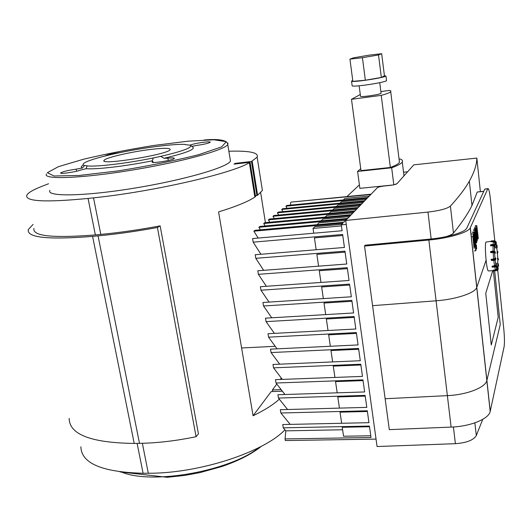 <?xml version="1.0" encoding="UTF-8"?>
<svg xmlns="http://www.w3.org/2000/svg" width="531" height="531" viewBox="0 0 531 531"><rect width="100%" height="100%" fill="white"/><g stroke="black" fill="none" stroke-linecap="round" stroke-linejoin="round"><path stroke-width="0.8" d="M488.706 270.916L488.274 270.949C486.436 269.841 484.411 245.143 485.911 242.063L490.89 241.366M496.346 244.751L495.642 244.831M495.662 244.917L496.273 244.572L495.921 244.512L496.047 245.056L496.346 244.778L497.076 245.481L496.233 244.731M496.385 247.672L497.016 247.4L496.671 247.214L496.465 248.103L496.352 245.501M497.162 253.34L497.766 252.988L497.162 253.34L497.215 251.548M497.832 259.765L497.58 259.161L498.191 258.869L497.839 258.77L498.217 259.838L498.509 259.566L497.832 257.953L498.503 259.613M497.58 259.161L497.52 257.98M497.879 265.832L497.62 264.086L498.251 263.834L497.899 263.635L498.277 265.985L498.596 265.752L497.919 263.117L498.609 265.314L497.992 266.582M497.6 263.217L497.899 263.635L497.912 263.197M497.62 264.086L497.587 263.655M497.321 266.257L497.978 266.489L498.204 269.33L497.932 266.655L497.587 266.403L497.593 266.781L497.978 266.509L497.275 266.423L497.64 266.237M493.06 270.485L493.392 270.764L493.326 270.073L495.536 269.921L496.744 268.779L496.644 266.549L497.315 266.582L496.983 266.296L497.089 269.224L497.441 269.277L497.388 266.735L497.507 269.635L496.312 270.724L493.14 270.671M496.644 266.549L497.315 266.582L497.507 269.635L496.312 270.724L496.18 270.186L493.326 270.073M492.038 266.443L492.317 266.038L494.54 265.878L495.841 264.929L495.888 263.356L496.558 263.529L496.226 263.243L496.578 265.991L495.536 266.907M492.469 267.139L492.343 266.708L495.204 266.502L495.171 266.064L492.31 266.27L492.343 266.708L492.317 266.038M496.571 266.038L496.505 265.527L495.204 266.502L495.284 266.94L492.423 267.146L492.045 266.575M491.135 259.467L495.025 258.637L495.217 258.053L495.874 258.312L495.536 258.026L495.708 259.652L494.374 260.303L495.708 259.652L495.868 258.298M490.558 252.305L490.817 251.389L493.697 251.176L490.83 251.389M494.826 252.55L495.131 252.225L493.704 251.999L493.757 252.384L494.826 252.55L495.164 253.28L495.469 252.955L495.184 253.28M490.558 252.325L490.89 252.603L490.558 252.325M494.852 253.314L494.58 252.736L490.604 252.471M490.458 245.362L490.79 244.745M490.452 245.428L490.763 245.621L490.73 245.183L490.452 245.428M494.693 245.992L495.011 245.72L493.591 244.957L494.693 245.992L494.759 248.096L494.454 246.444L493.027 245.68L490.803 245.853L490.465 245.495M494.58 252.736L495.025 258.637L494.587 252.743M495.045 241.047L495.801 241.851L495.921 244.512L495.377 245.003L495.669 244.678L495.058 245.03L494.792 242.66L493.412 241.625L490.916 241.738L491.168 241.114L490.883 241.439M445.794 236.7C449.83 235.518 452.385 234.31 453.461 233.069C461.857 222.761 468.023 213.575 471.966 205.504L477.256 192.016L483.794 191.266M427.979 212.088L345.727 220.465L377.315 187.748C378.351 186.998 380.674 186.414 384.278 185.989L390.139 185.392C393.77 184.961 396.073 184.376 397.049 183.646L413.788 164.849L476.845 158.079C476.765 164.597 474.263 172.29 469.344 181.157C465.289 188.425 458.983 196.735 450.414 206.094C447.162 208.696 439.681 210.694 427.979 212.088L431.159 238.977M345.727 220.465L377.07 446.525L455.399 443.677C466.503 442.881 473.473 440.186 476.3 435.593L482.732 419.357M480.369 191.591L476.845 158.079M345.595 220.418L319.012 222.828L317.014 224.713M346.278 224.434L341.28 224.879L342.926 223.173L253.864 231.184L254.986 230.308L343.776 222.297L346.69 219.283L258.856 227.288L260.416 229.817M253.864 231.184L258.192 238.074M341.825 224.314L314.863 226.73L313.044 228.443L313.741 233.215M341.28 224.879L342.097 230.739L252.597 238.558L253.181 242.163L260.927 254.269M342.76 235.479L314.432 237.908L316.171 249.756M283.262 427.833L285.811 430.853L285.061 438.925L371.023 437.498L369.423 426.068L283.262 427.833L282.731 424.548L368.952 422.683L367.286 410.788L280.859 413.005L280.322 409.7L366.808 407.377L365.129 395.389L278.436 398.064L277.899 394.732L364.651 391.951L362.958 379.871L276.001 383.017L275.456 379.652L362.474 376.399L360.775 364.226L273.545 367.844L272.994 364.458L360.283 360.728L358.564 348.455L271.062 352.557L270.511 349.146L358.073 344.931L356.341 332.559L268.567 337.158L268.009 333.714L355.843 329.008L354.104 316.536L266.051 321.633L265.493 318.162L353.6 312.958L351.841 300.387L263.522 305.989L262.951 302.491L351.336 296.783L349.564 284.105L260.967 290.218L260.396 286.7L349.053 280.468L347.267 267.69L258.391 274.328L257.814 270.777L346.756 264.026L344.951 251.143L255.796 258.312L255.212 254.734L344.433 247.453L342.621 234.463L253.181 242.163M255.796 258.312L263.648 270.339M345.09 252.132L316.854 254.389L318.58 266.164M258.391 274.328L266.356 286.282M321.122 220.85L323.034 219.044L349.245 216.635M325.105 217.099L326.937 215.374L352.79 212.971M328.974 213.462L330.727 211.816L356.228 209.413M332.731 209.931L334.404 208.351L359.56 205.955M336.375 206.506L337.981 204.993L362.806 202.603M339.913 203.174L341.453 201.727L365.952 199.344M346.929 196.576L359.394 184.854M351.967 301.283L324.003 303.042L325.702 314.611M349.69 285.028L321.64 286.959L323.346 298.588M347.4 268.646L319.257 270.737L320.976 282.446M263.522 305.989L271.726 317.797M260.967 290.218L269.044 302.099M354.223 317.399L326.346 319.005L328.032 330.501M266.051 321.633L274.394 333.375M371.103 194.187L291.147 202.092L370.585 194.545L367.678 197.559L286.82 205.47L285.904 206.187L366.994 198.269L364.558 200.784L282.651 208.723L281.709 209.453L363.854 201.514L361.345 204.11L278.37 212.061L277.401 212.818L360.622 204.86L358.04 207.528L273.963 215.5L272.967 216.283L357.297 208.305L354.635 211.053L269.429 219.044L268.401 219.841L353.865 211.856L351.124 214.69L264.757 222.688L263.701 223.511L350.334 215.513L347.506 218.433L259.944 226.438L258.856 227.288M356.46 333.395L328.669 334.842L330.348 346.265M268.567 337.158L277.049 348.834M263.701 223.511L265.181 225.96M358.677 349.259L330.979 350.546L332.645 361.91M271.062 352.557L279.698 364.173M268.401 219.841L269.814 222.217M360.881 364.996L333.269 366.138L334.928 377.428M273.545 367.844L282.333 379.399M272.967 216.283L274.315 218.586M363.065 380.614L335.539 381.603L337.192 392.834M276.001 383.017L284.961 394.506M277.401 212.818L278.682 215.055M365.228 396.106L337.796 396.949L339.435 408.113M278.436 398.064L287.583 409.501M281.709 209.453L282.937 211.623M367.379 411.479L340.032 412.175L341.659 423.273M280.859 413.005L290.198 424.388M369.085 196.105L344.904 198.481L343.358 199.935M290.703 202.437L290.43 205.119M285.904 206.187L287.072 208.291M369.516 426.732L342.249 427.282L343.564 436.236L370.777 435.765M342.614 429.758L285.811 430.853M285.061 438.925L285.32 440.557L376.041 439.104M403.533 172.203L407.622 171.772M341.426 225.914L313.044 228.443M487.87 188.644L484.803 189.082L487.783 188.797L470.26 227.892C468.428 232.419 448.914 238.233 428.856 240.025L364.538 246.065L385.134 398.741L447.374 395.635C466.776 394.825 485.354 387.59 486.841 380.588L500.242 324.607L494.666 270.837L500.242 324.607L486.841 380.588C485.354 387.59 466.776 394.825 447.374 395.635L385.134 398.741L389.303 429.632L451.118 427.097C470.38 426.473 488.779 418.966 490.193 411.492L504.105 346.77C504.649 343.059 504.536 337.079 503.773 328.822L497.753 270.345M428.856 240.025L436.09 300.798C455.89 299.398 475.039 293.012 476.732 287.497L486.077 260.217L476.732 287.497C475.039 293.012 455.89 299.398 436.09 300.798L372.576 305.67L436.09 300.798L451.118 427.097M487.783 188.797L488.261 188.605C489.064 189.779 489.821 193.596 490.518 200.061L494.812 240.888M364.538 246.065L365.056 245.209L429.174 239.176C447.387 237.543 465.11 232.266 466.782 228.144L484.803 189.082M498.197 317.326L491.268 344.997L485.759 293.278L492.741 270.637L485.759 293.278L491.268 344.997L498.197 317.326L493.372 270.91L498.197 317.326M362.434 57.706L349.929 59.12L353.493 57.819L369.164 55.144L381.676 53.704L378.517 54.958L362.434 57.706L365.348 80.227L352.869 81.356L349.929 59.12M378.517 54.958L381.344 77.433L384.444 75.84L381.676 53.704M381.344 77.433L365.348 80.227M386.502 80.5L386.535 80.778C384.086 81.953 377.183 83.36 365.826 85.006C356.474 86.214 351.914 86.453 352.146 85.717L351.568 81.356M384.431 75.721L385.957 76.112C383.501 77.241 376.585 78.634 365.215 80.294C355.856 81.522 351.296 81.787 351.529 81.097L352.77 80.579M381.066 93.157L381.092 93.35C379.632 94.12 375.517 94.989 368.733 95.958C363.131 96.655 360.39 96.748 360.509 96.244L359.142 85.803M399.226 160.455L399.458 162.307C398.562 163.82 395.522 165.539 390.345 167.464L381.245 95.374L351.489 99.304L360.283 94.538M390.345 167.464L360.994 170.61L351.489 99.304M380.866 91.571L389.488 90.416L390.896 90.974L390.723 91.79C389.741 92.713 386.581 93.907 381.245 95.374M399.066 159.174L400.328 159.041C402.292 159.804 402.943 160.787 402.272 161.988C401.27 163.687 397.732 165.619 391.666 167.783L393.81 184.821M391.666 167.783L357.595 171.433L359.865 188.352L392.867 185.007M357.595 171.433L360.735 168.685M394.453 184.669L397.095 183.593M281.171 389.641L272.403 389.94L276.81 384.052M280.242 379.473L281.311 378.045M255.418 195.813L257.601 195.196L262.394 190.463L261.81 186.766M279.339 399.193C273.027 404.861 264.272 410.377 253.075 415.753L218.58 211.896C236.129 206.506 248.216 201.561 254.853 197.061L255.544 196.589L250.068 162.294L249.358 162.692C232.877 173.219 153.366 191.684 93.536 197.851L88.053 198.441C45.195 202.57 24.778 201.488 26.809 195.209C28.189 192.7 33.148 189.773 41.683 186.427L48.547 183.759M284.483 393.896L283.939 394.54M253.075 415.753L271.162 391.593L282.399 391.221M33.944 228.423C32.258 236.142 52.728 238.306 95.361 234.914L100.804 234.403C119.548 232.624 139.328 229.777 160.15 225.867L198.435 433.887L196.072 436.701C176.365 440.816 157.501 443.033 139.487 443.358L134.21 443.438C90.987 442.827 69.302 434.464 69.156 418.348M80.871 446.783C81.309 463.331 102.045 472.159 143.091 473.267L148.308 473.24C199.045 473.572 264.179 452.014 284.935 429.811M289.674 424.395L289.926 424.05M250.068 162.294L233.952 164.139L235.419 163.336L251.475 161.497L256.918 195.66M235.518 163.96L235.419 163.336M272.668 391.546L272.403 389.94M228.854 151.229C249.53 150.625 258.955 152.589 257.137 157.136L251.475 161.497M260.681 192.733L265.414 222.628M160.15 225.867L157.422 227.494C136.553 231.324 116.767 234.118 98.062 235.883L92.593 236.395C47.943 239.919 26.51 237.636 28.316 229.558L33.081 224.421M157.422 227.494L196.072 436.701M190.702 145.54L192.76 147.001C195.747 149.211 186.189 152.974 164.086 158.278L167.889 158.225C172.349 157.74 174.493 157.813 174.321 158.437C173.63 160.216 150.379 163.887 152.218 161.928L152.968 161.437L151.939 161.059L152.244 160.82C126.186 166.117 96.35 169.615 86.141 168.692L80.865 170C75.887 171.991 59.22 174.394 60.653 172.92C62.777 171.606 67.961 170.351 76.205 169.157L82.378 168.035C80.659 167.351 80.997 166.336 83.394 164.988M105.078 155.995L105.105 155.935C107.773 154.581 113.149 153.419 121.234 152.45M189.972 145.096L190.815 144.93C194.704 143.184 211.577 140.861 210.176 142.275C208.524 143.31 204.057 144.359 196.762 145.401L191.817 146.33M153.147 162.42L152.968 161.437M152.244 160.82L153.34 157.939L160.627 156.379L164.086 158.278M167.889 158.225L168.3 160.488M160.627 156.379C183.175 151.123 193.045 147.406 190.244 145.222L185.093 144.605M190.815 144.93L190.954 145.72M184.98 144.386C173.624 143.888 146.344 147.299 122.621 152.085L115.891 153.486C101.368 156.652 91.332 159.539 85.796 162.134C82.644 163.707 82.245 164.836 84.602 165.519L87.064 165.785L86.141 168.692M153.34 157.939C127.174 163.362 96.264 167.013 86.931 165.904M82.378 168.035L84.602 165.519M76.623 171.214L76.205 169.157M150.545 149.457C163.966 147.883 170.504 147.95 170.159 149.656C168.699 154.448 98.693 165.785 104.089 160.355C105.33 157.734 131.044 151.78 150.545 149.457M476.924 235.505L476.778 225.595L478.298 238.207L477.966 239.043L477.05 231.164L477.23 240.882L476.247 233.096L476.785 241.997L476.34 243.112L475.617 240.165L474.787 230.255L475.126 229.458L476.095 240.105L475.637 228.277L475.929 227.587L476.924 235.505M475.126 226.392L476.486 226.279M475.418 225.715L476.778 225.595M477.429 239.089L477.966 239.043M476.719 240.928L477.23 240.882M473.406 230.374L474.787 230.255M473.752 229.571L475.126 229.458M474.263 228.39L475.637 228.277M474.561 227.706L475.929 227.587M474.117 245.05L473.533 241.632L473.546 236.932L473.971 245.063M474.369 239.607L474.668 245.408L474.103 248.375L472.882 236.607L473.44 233.693L474.369 239.607M471.508 238.631L471.581 240.025M474.814 234.954L476.061 249.935L475.723 250.805L473.878 232.399L474.263 231.821L474.814 234.954M474.329 250.911L475.723 250.805M472.484 232.512L473.878 232.399M476.241 247.307L476.32 244.751L476.659 248.773L476.241 247.307M495.801 241.851L494.839 240.828M494.7 240.828L496.146 241.91L496.273 244.572L496.219 242.076L496.346 244.778M496.346 244.678L497.076 245.475L497.016 247.4L497.149 245.913L497.096 247.851L496.492 248.196M496.724 245.289L496.352 247.24M497.474 253.314L497.925 251.681L497.182 251.249L497.925 251.681L497.766 252.988L497.368 252.132L497.706 252.404L497.905 251.614M497.587 251.428L497.056 252.152M497.062 252.524L497.122 253.114M497.501 258.199L497.527 258.789M498.217 259.838L497.846 260.071M498.277 265.985L497.905 266.575M497.388 266.794L497.866 269.436L498.204 269.336L497.023 270.452M497.866 269.436L497.116 270.379M493.485 270.91L496.233 270.564L497.434 269.482M497.089 269.224L496.18 270.186M496.2 263.336L496.146 265.327L496.578 265.991L495.31 267.027L492.124 267.007M496.146 265.327L495.171 266.064M495.542 258.039L495.204 258.059M491.5 260.515L494.374 260.303L491.5 260.515L491.394 259.686L494.261 259.473L494.261 259.088L491.387 259.301L491.394 259.686L491.421 259.214M494.374 260.303L495.702 259.659L495.642 259.062L494.261 259.473L494.328 260.077L491.46 260.29L491.102 259.646M495.29 258.776L494.261 259.088M493.697 251.17L495.104 251.628L493.677 251.395L493.704 251.999L490.836 252.218L490.81 251.614L494.773 251.349L495.469 253.002M490.929 252.683L493.757 252.384M494.759 248.096L495.377 247.745L495.011 245.236M490.77 244.665L493.618 244.439L495.025 245.289L493.604 244.525L493.591 244.957L490.73 245.183L490.744 244.751L493.651 244.519M490.803 245.853L493.624 245.402M494.766 267.066L495.536 269.921M493.784 260.349L494.54 265.878M493.16 252.517L493.651 259.055M493.027 245.68L493.1 251.216M493.412 241.625L493.073 244.479M494.792 242.66L494.534 244.632L494.799 242.72M494.454 246.444L494.514 251.196L494.461 246.47M495.841 264.903L495.184 260.15L495.841 264.929M496.744 268.633L496.186 266.695L496.744 268.779M497.886 265.573L497.852 266.283M497.832 259.699L497.62 263.13M497.394 253.32L497.746 257.96M496.797 248.169L497.222 251.608M496.246 244.977L496.399 245.747M491.235 240.955L494.062 240.729L494.016 241.26L495.051 242.083L495.383 241.917L494.009 240.888L491.168 241.114L494.069 240.729L495.436 241.764L495.722 244.519M491.208 241.797L494.016 241.26M494.069 240.729L495.436 241.764L495.669 244.678L495.357 241.784M495.051 242.083L495.011 244.804M477.256 192.016L483.741 191.392M453.461 233.069L450.414 206.094M476.3 435.593L474.867 422.855M453.421 426.977L455.399 443.677M470.327 227.759L490.246 411.273M249.358 162.692L254.853 197.061M93.536 197.851L100.804 234.403M142.354 443.292L148.308 473.24M252.172 161.105L257.601 195.196M92.593 236.395L134.21 443.438M98.062 235.883L139.487 443.358M88.053 198.441L95.361 234.914M137.111 443.398L143.091 473.267M259.307 447.374C230.215 470.957 152.477 485.049 121.639 472.119M230.082 158.709L230.474 161.085C227.547 167.378 183.301 180.261 133.215 188.339C83.082 196.49 45.785 196.815 49.921 190.33M46.489 173.922C42.181 179.697 79.484 178.655 129.836 170.471C180.148 162.353 224.699 150.14 227.759 144.558L227.938 143.018M58.536 166.628L83.706 159.187C105.689 154.003 129.179 149.41 154.182 145.408L188.14 141.18L213.874 139.786L226.306 141.697L221.606 146.888L198.8 154.634C175.044 160.654 148.076 166.09 117.902 170.936L79.019 175.476L54.003 175.993L47.339 172.694L58.536 166.628M475.245 240.191L475.617 240.165M473.446 240.497L474.024 240.45M473.771 244.068L474.223 244.034M471.475 236.726L472.882 236.607M471.78 233.959L473.181 233.846M474.01 236.029L474.482 235.99M472.683 232.047L474.077 231.934M475.637 244.844L476.227 244.798M497.846 260.084L498.509 259.566L497.832 257.953M497.998 266.655L498.596 265.752L497.932 263.11M497.978 266.489L498.204 269.336L497.062 270.611M493.193 270.79L496.312 270.724M488.274 270.949L493.1 270.611M469.344 181.157L471.966 205.504M470.26 227.892L490.193 411.492M386.535 80.778L385.957 76.112M381.092 93.35L379.745 82.677M399.458 162.307L390.723 91.79M402.272 161.988L403.985 175.861M257.137 157.136L262.394 190.463M261.371 446.299C251.82 453.985 238.684 460.716 221.965 466.49L199.955 472.61L184.722 475.431L167.185 477.296L120.046 471.92M204.037 140.005C219.582 138.697 227.487 140.217 227.759 144.558L230.474 161.085M104.089 160.355L104.222 161.039M241.605 347.964L275.224 346.318"/></g></svg>
